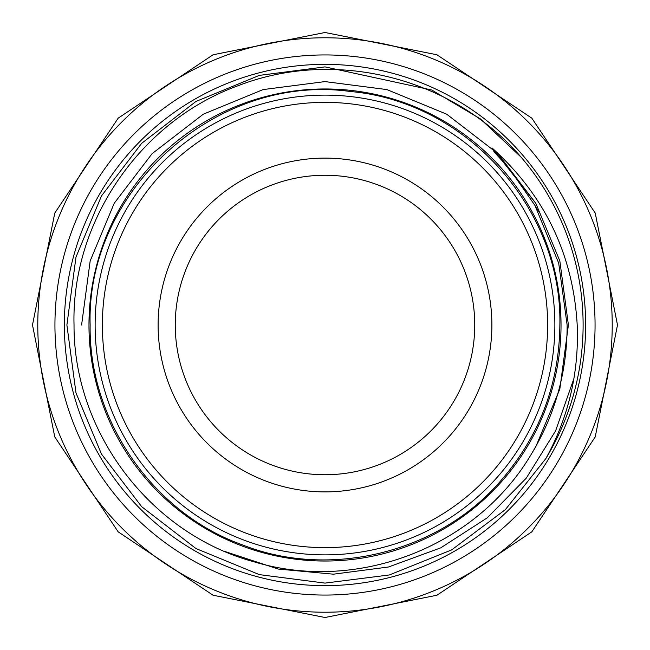 <?xml version="1.0" encoding="UTF-8"?>
<svg xmlns="http://www.w3.org/2000/svg" width="650" height="650" viewBox="0 0 650 650"><rect width="100%" height="100%" fill="white"/><g stroke="black" fill="none" stroke-linecap="round" stroke-linejoin="round"><path stroke-width="0.97" d="M54.941 325A270.059 270.059 0 0 1 325 54.941A270.059 270.059 0 0 1 595.059 325A270.059 270.059 0 0 1 325 595.059A270.059 270.059 0 0 1 54.941 325M554.872 325A229.873 229.873 0 0 1 325 554.872A229.873 229.873 0 0 1 95.127 325A229.873 229.873 0 0 1 325 95.127A229.873 229.873 0 0 1 554.872 325M547.633 325A222.633 222.633 0 0 1 325 547.633A222.633 222.633 0 0 1 102.367 325A222.633 222.633 0 0 1 325 102.367A222.633 222.633 0 0 1 547.633 325M158.112 325A166.888 166.888 0 0 1 325 158.112A166.888 166.888 0 0 1 491.887 325A166.888 166.888 0 0 1 325 491.887A166.888 166.888 0 0 1 158.112 325M175.256 325A149.744 149.744 0 0 1 325 175.256A149.744 149.744 0 0 1 474.744 325A149.744 149.744 0 0 1 325 474.744A149.744 149.744 0 0 1 175.256 325M37.781 325A287.219 287.219 0 0 0 325 612.219A287.219 287.219 0 0 0 612.219 325A287.219 287.219 0 0 0 325 37.781A287.219 287.219 0 0 0 37.781 325M88.969 325A236.031 236.031 0 0 0 325 561.031A236.031 236.031 0 0 0 561.031 325A236.031 236.031 0 0 0 325 88.969A236.031 236.031 0 0 0 88.969 325M66.893 325L75.993 392.941L101.473 454.058L141.659 506.675L195.942 548.527L259.334 574.616L325 583.107L389.35 574.957L451.652 549.9L505.448 509.551L545.903 458.51L505.448 509.551L451.652 549.9L389.35 574.957L325 583.107L259.334 574.616L195.942 548.527L141.659 506.675L101.473 454.058L75.993 392.941L66.893 325L75.993 392.941L101.473 454.058L141.659 506.675L195.942 548.527L259.334 574.616L325 583.107L389.35 574.957L451.652 549.9L505.448 509.551L545.903 458.51C568.669 416.853 579.101 372.352 577.2 325C573.162 254.499 544.765 195.471 492.017 147.924L494.227 152.035L509.332 168.626L534.926 205.4L558.691 263.12L567.125 325C567.239 371.191 555.384 414.107 531.57 453.749C476.726 547.072 357.516 593.011 254.483 561.933C150.678 534.129 73.645 432.518 74.027 325C71.24 221.138 140.896 120.543 238.534 85.564C335.766 47.962 453.034 77.675 521.048 157.113A258.107 258.107 0 0 1 545.903 458.51L505.448 509.551L451.652 549.9L389.35 574.957L325 583.107L259.334 574.616L195.942 548.527L141.659 506.675L101.473 454.058L75.993 392.941L66.893 325L75.993 257.059L101.473 195.942L141.659 143.325L195.942 101.473L259.334 75.384L325 66.893L431.86 90.049L480.423 118.926L521.048 157.113L480.423 118.926L431.86 90.049L325 66.893L259.334 75.384L195.942 101.473L141.659 143.325L101.473 195.942L75.993 257.059L66.893 325L75.993 257.059L101.473 195.942L141.659 143.325L195.942 101.473L259.334 75.384L325 66.893L431.86 90.049L480.423 118.926L521.048 157.113M225.379 551.655L278.249 569.051L333.458 574.186L388.521 566.995L440.781 547.828L487.354 517.766L526.273 478.156L555.604 430.852L573.909 378.536M585.642 325A260.642 260.642 0 0 1 325 585.642A260.642 260.642 0 0 1 64.358 325A260.642 260.642 0 0 1 325 64.358A260.642 260.642 0 0 1 585.642 325M531.57 453.749L535.803 446.704L559.829 389.074L568.409 325L559.829 260.926L535.803 203.296L497.9 153.668L446.704 114.197L386.929 89.594L325 81.591L263.071 89.594L203.296 114.197L152.1 153.668L114.197 203.296L90.171 260.926L81.591 325L90.171 260.926L114.197 203.296L152.1 153.668L203.296 114.197L263.071 89.594L325 81.591L386.929 89.594L446.704 114.197L497.9 153.668L535.803 203.296L559.829 260.926L568.409 325L559.829 389.074L535.803 446.704L531.57 453.749L535.803 446.704L559.829 389.074L568.409 325L559.829 260.926L535.803 203.296L497.9 153.668L446.704 114.197L386.929 89.594L325 81.591L263.071 89.594L203.296 114.197L152.1 153.668L114.197 203.296L90.171 260.926L81.591 325L90.171 260.926L114.197 203.296L152.1 153.668L203.296 114.197L263.071 89.594L325 81.591L386.929 89.594L446.704 114.197L497.9 153.668L535.803 203.296L559.829 260.926L568.409 325L559.829 389.074L535.803 446.704L531.57 453.749L535.803 446.704L559.829 389.074L568.409 325L559.829 260.926L535.803 203.296L492.017 147.924M90.131 325C88.611 419.916 152.718 512.761 241.979 544.708C330.062 579.776 439.546 552.524 501.174 480.317C539.622 435.679 559.187 383.906 559.869 325C562.388 208.845 466.497 101.79 350.773 91.553C216.97 72.686 86.068 189.93 90.131 325M32.5 325L54.763 436.93L118.17 531.83L213.062 595.229L324.992 617.5L436.93 595.238L531.822 531.838L595.229 436.938L617.5 325L595.229 213.062L531.822 118.162L436.93 54.763L324.992 32.5L213.062 54.771L118.17 118.17L54.763 213.07L32.5 325M534.926 205.4L538.249 211.437"/></g></svg>

